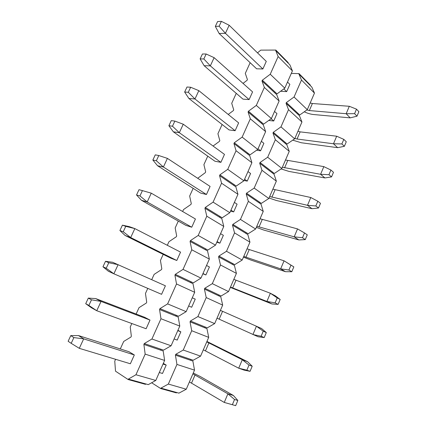 <?xml version="1.0" encoding="UTF-8"?>
<svg xmlns="http://www.w3.org/2000/svg" width="427" height="427" viewBox="0 0 427 427"><rect width="100%" height="100%" fill="white"/><g stroke="black" fill="none" stroke-linecap="round" stroke-linejoin="round"><path stroke-width="0.64" d="M275.847 50.071L288.198 62.604L288.033 62.977L289.88 64.851L292.415 70.909L284.804 88.159L277.032 93.871L262.338 80.207L270.243 74.239L278.148 56.545L275.677 50.45L275.847 50.071L260.726 50.13L257.524 52.868M243.032 83.393L247.078 80.303L247.414 79.55L245.295 73.391L250.147 62.705M219.12 26.212L225.429 33.306L219.131 33.509L256.627 68.811L262.872 68.971L225.429 33.306L229.166 25.257L221.389 21.35L217.594 21.553L215.336 26.383L219.12 26.212L221.389 21.35M229.166 25.257L266.277 61.397L262.872 68.971M203.844 58.958L210.335 65.854L214.13 57.666L252.576 91.89L249.112 99.587L242.952 99.117L204.143 65.715L200.13 58.915L203.844 58.958L206.156 54.01L202.425 53.999L200.13 58.915M188.296 92.285L194.968 98.984L198.833 90.647L238.645 122.88L235.122 130.71L229.053 129.92L188.889 98.477L184.651 92.024L188.296 92.285L190.65 87.252L186.989 87.023L184.651 92.024M172.471 126.216L179.324 132.696L183.263 124.214L224.479 154.387L220.903 162.345L214.93 161.23L173.367 131.82L168.895 125.725L172.471 126.216L174.862 121.087L171.275 120.633L168.895 125.725M156.357 160.76L163.402 167.021L167.411 158.385L210.084 186.418L206.449 194.509L200.573 193.052L157.568 165.756L152.855 160.034L156.357 160.76L158.796 155.54L155.284 154.852L152.855 160.034M139.949 195.94L147.192 201.966L151.275 193.169L195.443 218.992L191.744 227.217L185.975 225.413L141.481 200.306L136.528 194.968L139.949 195.94L142.431 190.618L138.999 189.689L136.528 194.968M123.238 231.765L130.683 237.556L134.841 228.594L180.557 252.117L176.794 260.486L171.126 258.314L125.111 235.474L119.902 230.543L123.238 231.765L125.762 226.347L122.416 225.162L119.902 230.543M105.522 261.297L112.632 262.274L165.409 285.807L161.582 294.32L113.87 273.798L118.103 264.676L108.789 262.738L105.522 261.297L102.96 266.774L106.216 268.257L108.789 262.738M150.005 320.079L101.055 301.425L95.728 298.585L144.54 317.245L150.005 320.079L146.114 328.742L96.748 310.723L101.055 301.425L91.49 299.818L88.32 298.099L85.71 303.682L88.869 305.438L91.49 299.818M134.329 354.954L83.692 338.867L78.509 335.569L128.986 351.72L134.329 354.954L130.368 363.767L79.294 348.336L83.692 338.867L73.871 337.597L70.786 335.601L68.128 341.285L71.197 343.329L73.871 337.597M115.6 359.304L114.762 361.151L115.509 371.175L128.153 379.544L128.351 379.096L135.946 374.751L145.164 354.122L143.888 344.44L144.283 343.559L151.921 339.011L160.979 318.739L159.549 309.511L159.933 308.641L167.614 303.891L176.516 283.971L174.937 275.175L175.316 274.326L183.039 269.378L191.782 249.806L190.063 241.431L190.442 240.593L198.192 235.458L206.791 216.217L204.939 208.253L205.307 207.431L213.094 202.12L221.549 183.204L219.558 175.636L219.921 174.824L227.74 169.338L236.056 150.742L233.937 143.557L234.295 142.762L242.146 137.11L250.318 118.818L248.082 112.007L248.434 111.228L256.312 105.416L264.35 87.428L261.991 80.975L262.338 80.207M131.826 323.527L130.246 327.018L131.34 336.177L130.95 337.036L123.697 341.456L120.297 348.939M147.774 288.38L145.468 293.456L146.707 302.199L146.328 303.042L139.031 307.653L136.133 314.032M163.194 254.38L160.44 260.454L161.817 268.791L161.443 269.624L154.11 274.412L151.713 279.69M178.299 221.079L175.166 227.991L176.677 235.944L176.308 236.755L168.937 241.725L167.315 245.301M193.153 188.344L189.652 196.062L191.291 203.631L190.928 204.432L183.525 209.566L182.644 211.509M207.757 156.149L203.898 164.651L205.665 171.851L205.312 172.641L197.712 178.289M222.12 124.487L217.919 133.742L219.809 140.584L219.457 141.358L213.068 146.029M236.248 93.348L231.717 103.323L233.724 109.824L233.377 110.588L228.221 114.441M275.121 92.093L274.785 92.846L276.701 94.618L279.13 101.012L271.391 118.546L263.646 124.108L261.666 122.432L261.324 123.2L248.082 112.007M271.391 118.546L256.312 105.416M248.434 111.228L261.666 122.432M250.318 118.818L265.626 131.607L263.304 124.871L261.324 123.2M242.146 137.11L257.764 149.423L250.041 154.83L247.991 153.261L247.649 154.04L233.937 143.557M234.295 142.762L247.991 153.261M236.056 150.742L251.903 162.698L249.694 155.609L247.649 154.04M227.74 169.338L243.908 180.808L236.211 186.06L234.097 184.597L233.745 185.387L219.558 175.636M219.921 174.824L234.097 184.597M221.549 183.204L237.956 194.301L235.864 186.845L233.745 185.387M213.094 202.12L229.827 212.705L222.163 217.797L219.969 216.446L219.617 217.252L204.939 208.253M205.307 207.431L219.969 216.446M206.791 216.217L223.775 226.427L221.805 218.597L219.617 217.252M198.192 235.458L215.512 245.141L207.874 250.057L205.611 248.829L205.248 249.646L190.063 241.431M190.442 240.593L205.611 248.829M191.782 249.806L209.358 259.088L207.517 250.873L205.248 249.646M183.039 269.378L200.957 278.116L193.351 282.861L191.013 281.751L190.645 282.578L174.937 275.175M175.316 274.326L191.013 281.751M176.516 283.971L194.696 292.303L192.988 283.683L190.645 282.578M167.614 303.891L186.156 311.651L178.587 316.21L176.164 315.227L175.791 316.071L159.549 309.511M159.933 308.641L176.164 315.227M160.979 318.739L179.788 326.079L178.214 317.053L175.791 316.071M151.921 339.011L171.099 345.763L163.568 350.129L161.064 349.275L160.68 350.135L143.888 344.44M144.283 343.559L161.064 349.275M145.164 354.122L164.625 360.436L163.189 350.983L160.68 350.135M135.946 374.751L155.786 380.457L148.292 384.626L145.703 383.91L145.511 384.348L128.153 379.544M128.351 379.096L145.703 383.91M155.786 380.457L164.625 360.436M171.099 345.763L179.788 326.079M186.156 311.651L194.696 292.303M200.957 278.116L209.358 259.088M215.512 245.141L223.775 226.427M229.827 212.705L237.956 194.301M243.908 180.808L251.903 162.698M257.764 149.423L265.626 131.607M279.13 101.012L264.35 87.428M274.785 92.846L261.991 80.975M284.804 88.159L270.243 74.239M288.033 62.977L275.677 50.45M278.148 56.545L292.415 70.909M71.197 343.329L79.294 348.336M78.509 335.569L70.786 335.601M192.913 373.855L227.895 393.822L233.388 395.477L237.844 400.462L235.672 405.65L224.26 402.437L189.417 381.93M163.322 363.382L166.204 365.074L162.506 373.47L159.298 372.504M166.204 365.074L163.023 364.066M233.388 395.477L200.557 376.689L193.276 373.017M237.844 400.462L234.546 399.496L232.357 404.711L235.672 405.65M234.546 399.496L227.895 393.822L224.26 402.437L232.357 404.711M88.869 305.438L96.748 310.723L91.453 307.766L85.71 303.682M95.728 298.585L88.32 298.099M206.769 341.856L242.29 359.737L247.596 361.717L252.197 366.227L250.057 371.325L244.063 370.102L238.714 368.207L203.327 349.809M177.91 330.338L180.845 331.832L177.205 340.095L174.104 338.963M180.845 331.832L177.765 330.663M247.596 361.717L206.94 341.461M252.197 366.227L249.01 365.058L246.859 370.188L250.057 371.325M249.01 365.058L242.29 359.737L238.714 368.207L246.859 370.188M106.216 268.257L113.87 273.798L108.437 271.289L102.96 266.774M220.401 310.365L261.564 328.507L266.304 332.558L264.201 337.576L258.095 336.759L217.012 318.19M192.267 297.806L195.246 299.135L191.67 307.259L188.665 305.967M266.304 332.558L263.235 331.197L261.116 336.241L264.201 337.576M263.235 331.197L256.446 326.217L252.928 334.544L261.116 336.241M122.416 225.162L129.232 226.625L134.841 228.594L125.762 226.347M230.345 287.398L271.892 303.955L266.907 301.441L230.489 287.067M206.535 265.482L209.417 266.966L205.899 274.956L202.99 273.515M176.794 260.486L130.683 237.556L125.111 235.474M233.825 279.359L270.366 293.248L275.308 295.842L280.181 299.45L278.116 304.382L271.892 303.955M280.181 299.45L277.219 297.902L275.137 302.86L278.116 304.382M277.219 297.902L270.366 293.248L266.907 301.441L275.137 302.86M151.275 193.169L142.431 190.618M243.443 257.15L250.814 260.027L285.471 271.689L280.656 268.871L243.758 256.419M220.572 233.681L223.364 235.309L219.894 243.176L217.087 241.581M191.744 227.217L147.192 201.966L141.481 200.306M247.041 248.834L284.062 260.817L293.835 266.875L291.801 271.727L285.471 271.689M293.835 266.875L290.974 265.151L288.93 270.029L291.801 271.727M290.974 265.151L284.062 260.817L280.656 268.871L288.93 270.029M167.411 158.385L158.796 155.54M256.339 227.361L263.731 230.041L298.831 239.937L294.182 236.836L256.824 226.246M234.386 202.387L237.081 204.159L233.676 211.899L230.954 210.164M206.449 194.509L163.402 167.021L157.568 165.756M260.059 218.773L297.534 228.909L294.182 236.836L302.492 237.732L305.262 239.611L298.831 239.937M302.492 237.732L304.51 232.934L307.264 234.834L305.262 239.611M304.51 232.934L297.534 228.909M183.263 124.214L174.862 121.087M269.042 198.021L276.45 200.509L311.977 208.691L307.493 205.318L269.688 196.527M247.98 171.59L250.59 173.501L247.233 181.117L244.602 179.239M220.903 162.345L179.324 132.696L173.367 131.82M272.874 189.166L310.787 197.514L307.493 205.318L315.836 205.963L318.51 208.008L311.977 208.691M315.836 205.963L317.821 201.24L320.48 203.311L318.51 208.008M317.821 201.24L310.787 197.514M198.833 90.647L190.65 87.252M281.105 168.927L288.983 171.414L324.915 177.936L320.592 174.296L282.359 167.256M261.356 141.273L263.881 143.317L260.577 150.816L258.031 148.809M235.122 130.71L194.968 98.984L188.889 98.477M285.498 160.008L323.831 166.621L320.592 174.296L328.966 174.702L331.544 176.906L324.915 177.936M328.966 174.702L330.92 170.053L333.482 172.284L331.544 176.906M330.92 170.053L323.831 166.621M214.13 57.666L206.156 54.01M292.735 140.152L301.329 142.757L337.65 147.667L333.482 143.771L297.053 139.021L294.843 138.428M274.529 111.436L276.968 113.609L273.718 120.99L271.124 118.738M249.112 99.587L210.335 65.854L204.143 65.715M297.934 131.286L300.144 131.863L336.673 136.213L333.482 143.771L341.888 143.942L344.37 146.306L337.65 147.667M341.888 143.942L343.81 139.367L346.276 141.753L344.37 146.306M343.81 139.367L336.673 136.213M219.131 33.509L215.336 26.383M304.254 111.805C307.531 113.32 310.605 114.222 313.487 114.521L350.188 117.868L346.169 113.721L309.351 110.561L306.906 109.936M280.582 91.261L286.656 91.624L283.795 88.901M286.656 91.624L289.858 84.354L287.494 82.053M310.183 102.992L312.399 103.51L349.307 106.286L346.169 113.721L354.602 113.662L356.993 116.181L350.188 117.868M354.602 113.662L356.497 109.163L358.872 111.703L356.993 116.181M356.497 109.163L349.307 106.286M299.071 73.641L310.317 85.053L310.162 85.411L311.849 87.119L314.464 93.102L307.296 109.664L299.743 114.986L286.368 102.555L294.054 97.004L301.483 80.036L298.911 74.004L299.071 73.641L291.321 73.396M273.718 120.99L268.727 120.457M260.577 150.816L256.648 150.203M247.233 181.117L244.063 180.456M233.676 211.899L230.553 211.071M219.894 243.176L216.82 242.173M205.899 274.956L202.873 273.782M176.655 315.43L175.865 315.905M191.056 281.772L191.163 282.823M298.003 113.368L297.688 114.089L299.428 115.706L301.953 121.999L294.673 138.818L287.141 144L285.337 142.479L285.022 143.21L272.976 133.037L273.307 132.29L280.966 126.883L288.519 109.648L286.047 103.291L286.368 102.555M294.673 138.818L280.966 126.883M273.307 132.29L285.337 142.479M151.644 382.763L160.728 388.559L160.92 388.132L178.934 393.134L186.263 389.221L168.345 384.07L176.943 364.434L175.417 355.131L175.785 354.293L193.223 360.233L200.583 356.139L183.247 350.039L191.707 330.728L190.042 321.835L190.405 321.008L207.287 327.856L214.674 323.591L197.904 316.572L206.22 297.576L204.432 289.079L204.789 288.268L221.122 295.996L228.541 291.566L212.315 283.656L220.497 264.975L218.587 256.862L218.934 256.061L234.743 264.639L242.189 260.048L226.497 251.279L234.546 232.896L232.512 225.157L232.859 224.372L248.151 233.772L255.618 229.027L240.444 219.425L248.365 201.341L246.214 193.959L246.555 193.185L261.351 203.385L268.839 198.486L254.172 188.083L261.964 170.288L259.701 163.258L260.038 162.495L274.342 173.463L281.857 168.419L267.676 157.237L275.346 139.725L272.976 133.037M275.346 139.725L289.25 151.345L286.821 144.732L285.022 143.21M260.038 162.495L267.676 157.237M259.701 163.258L272.159 172.786L272.479 172.038M261.964 170.288L276.349 181.139L274.022 174.205L272.159 172.786M246.555 193.185L254.172 188.083M246.214 193.959L259.093 202.814L259.424 202.056M248.365 201.341L263.245 211.408L261.02 204.138L259.093 202.814M232.859 224.372L240.444 219.425M232.512 225.157L245.824 233.318L246.16 232.55M234.546 232.896L249.939 242.152L247.815 234.54L245.824 233.318M218.934 256.061L226.497 251.279M218.587 256.862L232.347 264.308L232.688 263.523M220.497 264.975L236.414 273.381L234.407 265.418L232.347 264.308M204.789 288.268L212.315 283.656M204.432 289.079L218.656 295.788L218.998 294.993M206.22 297.576L222.675 305.113L220.78 296.786L218.656 295.788M190.405 321.008L197.904 316.572M190.042 321.835L204.741 327.771L205.093 326.965M191.707 330.728L208.712 337.362L206.94 328.662L204.741 327.771M175.785 354.293L183.247 350.039M175.417 355.131L190.602 360.276L190.96 359.459M176.943 364.434L194.525 370.134L192.871 361.05L190.602 360.276M160.92 388.132L168.345 384.07M186.263 389.221L194.525 370.134M200.583 356.139L208.712 337.362M214.674 323.591L222.675 305.113M228.541 291.566L236.414 273.381M242.189 260.048L249.939 242.152M255.618 229.027L263.245 211.408M268.839 198.486L276.349 181.139M281.857 168.419L289.25 151.345M301.953 121.999L288.519 109.648M297.688 114.089L286.047 103.291M307.296 109.664L294.054 97.004M310.162 85.411L298.911 74.004M301.483 80.036L314.464 93.102M176.597 392.482L176.415 392.899L160.728 388.559M195.059 374.949L191.558 383.046M208.92 342.881L205.472 350.85M222.563 311.32L219.174 319.161M235.998 280.245L232.656 287.969M249.224 249.651L245.936 257.257M262.247 219.531L259.008 227.015M275.068 189.86L271.882 197.237M287.702 160.643L284.563 167.907M300.144 131.863L297.053 139.021M312.399 103.51L309.351 110.561"/></g></svg>
